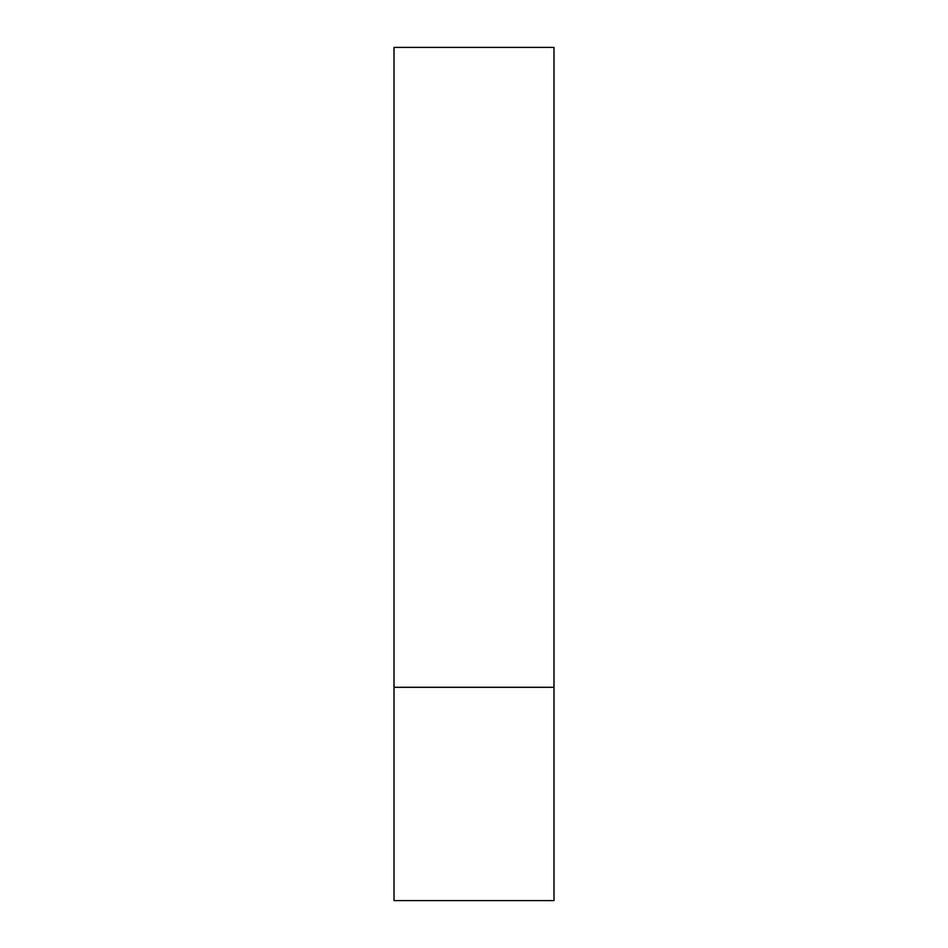 <?xml version="1.0" encoding="UTF-8"?>
<svg xmlns="http://www.w3.org/2000/svg" width="948" height="948" viewBox="0 0 948 948"><rect width="100%" height="100%" fill="white"/><g stroke="black" fill="none" stroke-linecap="round" stroke-linejoin="round"><path stroke-width="1.42" d="M553.988 687.3L394.013 687.3L553.988 687.3L553.988 47.4L394.013 47.4L394.013 900.6L553.988 900.6L553.988 687.3"/></g></svg>
